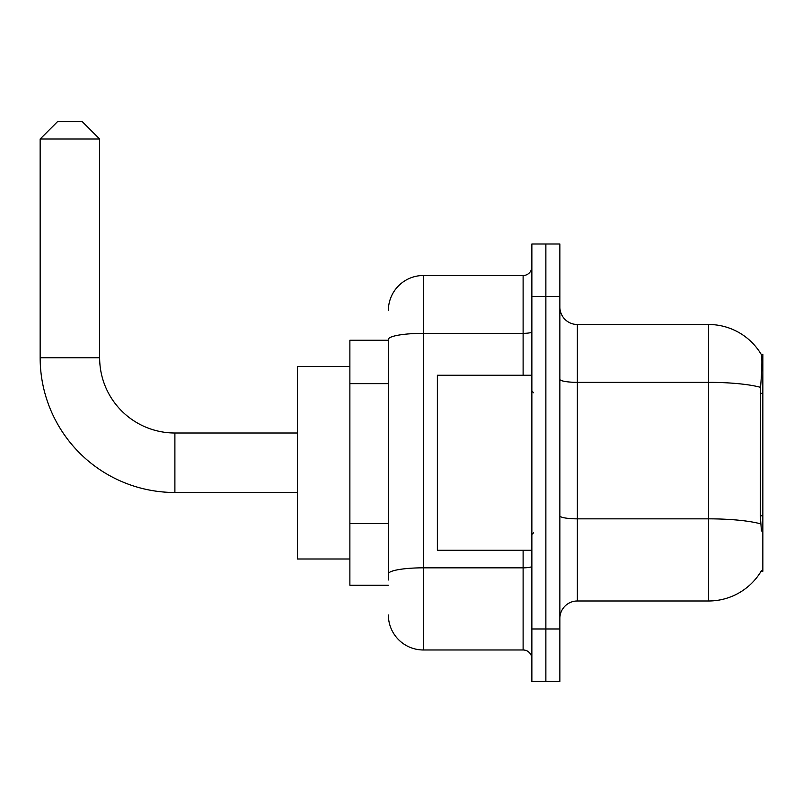 <?xml version="1.0" encoding="UTF-8"?>
<svg xmlns="http://www.w3.org/2000/svg" width="803" height="803" viewBox="0 0 803 803"><rect width="100%" height="100%" fill="white"/><g stroke="black" fill="none" stroke-linecap="round" stroke-linejoin="round"><path stroke-width="1.2" d="M761.134 571.234L761.435 570.712A61.249 61.249 0 0 1 708.607 600.985A61.249 61.249 0 0 0 761.134 571.234L762.85 571.234L762.85 354.253L761.264 354.474A61.249 61.249 0 0 0 708.607 324.502A61.249 61.249 0 0 1 761.134 354.253A61.249 61.249 0 0 0 708.607 324.502L577.367 324.502A17.495 17.495 0 0 1 559.862 307.007A17.495 17.495 0 0 0 577.367 324.502L577.367 600.985A17.495 17.495 0 0 0 559.862 618.481M388.371 340.251L349.877 340.251L349.877 585.236L388.371 585.236M545.869 628.98L545.869 681.476L559.862 681.476L559.862 628.98L545.869 628.98L545.869 681.476L531.867 681.476L531.867 628.98L545.869 628.98L545.869 296.508L545.869 628.98M531.867 628.98L531.867 244.012L545.869 244.012L545.869 296.508L545.869 244.012L559.862 244.012L559.862 628.98M761.435 530.994L760.311 515.787L760.561 387.347C762.077 368.316 762.308 357.355 761.264 354.474A61.249 61.249 0 0 0 708.607 324.502L708.607 382.348L577.367 382.348A17.495 3.041 0 0 1 559.862 379.307M760.752 523.897A61.249 10.64 180 0 0 708.607 518.838L708.607 600.985L577.367 600.985M388.371 579.987L388.371 339.428A35.001 6.073 180 0 1 423.372 333.345L523.114 333.345L523.114 275.509A8.753 8.753 0 0 0 531.867 266.757M388.371 310.51A35.001 35.001 0 0 1 423.372 275.509L423.372 649.978L523.114 649.978L523.114 550.236M423.372 275.509L523.114 275.509M531.867 658.731A8.753 8.753 0 0 0 523.114 649.978M423.372 649.978A35.001 35.001 0 0 1 388.371 614.988M531.867 375.252L437.374 375.252L437.374 550.236L531.867 550.236M297.381 492.49L174.893 492.49A134.743 134.743 0 0 1 40.15 357.757L40.15 139.019L57.645 121.524L82.147 121.524L99.642 139.019L40.15 139.019M174.893 492.49L174.893 432.998A75.241 75.241 0 0 1 99.642 357.757L99.642 139.019M349.877 366.499L297.381 366.499L297.381 558.988L349.877 558.988M762.85 393.299L760.311 393.299M762.85 515.787L760.311 515.787M388.371 383.633L349.877 383.633M388.371 523.626L349.877 523.626M760.561 387.347A61.249 10.64 180 0 0 708.607 382.348L708.607 518.838L577.367 518.838A17.495 3.041 -0 0 1 559.862 515.797M559.862 296.508L531.867 296.508M531.867 566.316A8.753 1.516 0 0 1 523.114 567.831L423.372 567.831A35.001 6.073 180 0 0 388.371 573.914M523.114 375.252L523.114 333.345A8.753 1.516 0 0 0 531.867 331.83M40.15 357.757L99.642 357.757M533.614 392.747L531.867 391.001M533.614 532.74L531.867 534.487M297.381 432.998L174.893 432.998"/></g></svg>
